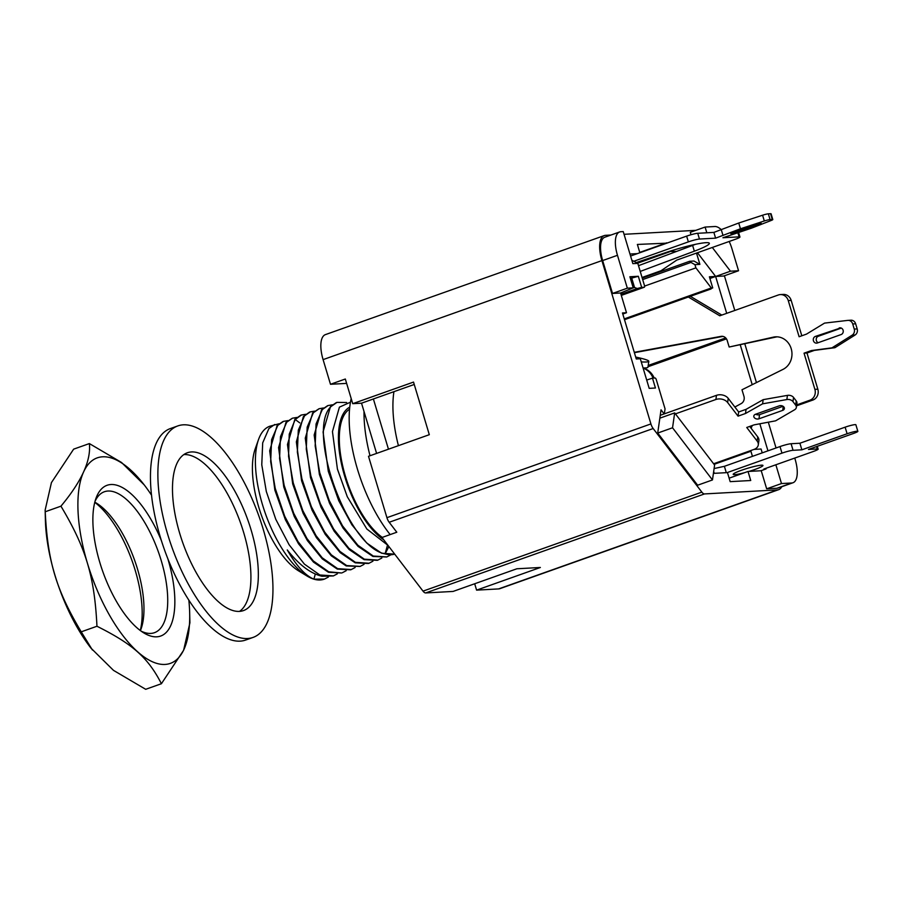 <?xml version="1.0" encoding="UTF-8"?>
<svg xmlns="http://www.w3.org/2000/svg" width="903" height="903" viewBox="0 0 903 903"><rect width="100%" height="100%" fill="white"/><g stroke="black" fill="none" stroke-linecap="round" stroke-linejoin="round"><path stroke-width="1.35" d="M398.415 445.653A90.661 37.305 -109.6 0 1 393.934 391.676M604.254 235.581L325.441 334.607A25.905 10.655 70.4 0 0 323.093 359.62L601.917 260.606A25.905 10.655 70.4 0 1 604.254 235.581A25.905 10.655 70.4 0 1 605.529 235.333L610.97 235.04M624.052 234.306L695.841 230.344M364.022 411.497A94.973 39.089 70.4 0 0 370.016 455.744A94.973 39.089 -109.6 0 1 364.022 411.497M323.093 359.62L330.487 384.283L346.639 383.391M601.917 260.606L650.916 423.925A6.908 2.844 -109.6 0 0 653.162 428.53L389.182 522.273L396.801 532.228L381.969 537.499L423.022 591.138A6.908 2.844 70.4 0 0 425.674 592.944L453.092 591.431L516.866 568.777L540.366 567.479L476.592 590.133L498.614 588.914A25.905 10.655 70.4 0 0 499.89 588.666L778.702 489.652A25.905 10.655 70.4 0 0 781.738 486.74M476.592 590.133L474.685 583.767M653.162 428.53L701.845 492.124A6.908 2.844 -109.6 0 0 704.498 493.93L777.438 489.9A25.905 10.655 70.4 0 0 778.702 489.652M776.049 447.967L768.318 422.198M756.443 382.59L744.862 344.009M734.794 310.451L724.398 275.776M674.676 412.897L714.6 465.056L712.467 479.944L697.635 485.216L657.711 433.056L659.845 418.168L674.676 412.897L672.543 427.785L657.711 433.056M664.156 413.913L661.041 409.827L659.845 418.168M622.799 314.041L626.501 312.731L622.472 312.946L636.276 358.988L640.317 358.762L649.189 388.358L655.431 388.008L652.474 378.143L655.047 377.996A1.727 0.711 -109.6 0 1 656.278 379.61L665.048 408.867L664.337 413.845M626.501 312.731L620.587 293.001L612.516 293.441L602.651 260.561A24.178 9.944 -109.6 0 1 604.829 237.218L619.661 231.947A24.178 9.944 -109.6 0 1 620.846 231.71L623.239 231.586L632.856 263.642L637.811 263.36L644.471 285.562A1.727 0.711 -109.6 0 1 644.313 287.233A1.727 0.711 -109.6 0 1 644.234 287.244L641.661 287.391L638.331 276.284L629.888 276.758L633.217 287.854L627.337 288.181L617.471 255.301A24.178 9.944 -109.6 0 1 619.661 231.947M629.978 254.036L637.337 253.63M639.855 252.738L637.371 244.442L666.843 243.155M669.315 251.418L676.449 251.474M690.998 234.735L690.276 232.319L705.096 227.059L714.826 226.518A24.178 9.944 -109.6 0 1 721.35 229.734M709.905 278.496L730.471 271.193L738.552 270.753L723.721 276.013L715.639 276.465L726.701 313.33M740.313 345.025L752.21 384.689M759.841 423.778L767.956 450.834M794.753 458.069L795.148 459.401A24.178 9.944 -109.6 0 1 792.958 482.755L778.126 488.015A24.178 9.944 -109.6 0 1 776.941 488.252L766.67 488.816L761.24 470.734L748.023 471.468L750.732 480.509L730.177 481.649L727.468 472.608L714.25 473.33L713.686 471.445M637.518 263.202L669.45 251.858M330.487 384.283L345.318 379.012L352.723 403.675L413.529 382.082L429.309 434.693L368.503 456.286L386.924 517.679L650.916 423.925M712.467 479.944L672.543 427.785M748.023 471.468L729.139 478.172M766.67 488.816L781.49 483.556L791.773 482.992A24.178 9.944 -109.6 0 0 792.958 482.755M725.707 337.925L648.196 365.455M643.794 368.221L644.528 367.961M648.004 366.731L726.463 338.873M738.552 270.753L732.017 248.968A24.178 9.944 -109.6 0 0 729.195 241.473M706.823 232.782L705.096 227.059M666.73 242.817L639.753 252.4M612.516 293.441L627.337 288.181M620.587 293.001L633.217 287.854M388.459 449.197L373.39 398.968L414.24 384.464M689.621 261.306L642.236 278.124L689.666 261.272L693.955 261.023L699.893 264.376L694.938 264.658L690.976 262.423L642.676 279.58M696.495 253.077L699.893 264.376M389.182 522.273A6.908 2.844 -109.6 0 1 386.924 517.679M376.596 453.408L361.527 403.189L352.723 403.675M781.49 483.556L775.858 464.774M624.492 319.685L712.727 287.91L709.397 276.803L715.639 276.465L697.477 252.727M712.309 247.467L730.471 271.193M373.39 398.968L361.527 403.189M630.396 278.451L638.331 276.284M624.255 318.894L711.304 287.989L695.897 267.864L644.584 286.082M652.474 378.143L646.706 380.05M762.222 452.877L761.071 449.017L754.016 449.412M752.447 456.342L750.912 451.252A1.727 0.711 -109.6 0 1 750.777 450.563M631.682 277.989L634.516 287.447L637.225 288.52L641.661 287.391M712.727 287.91L711.304 287.989M695.897 267.864L694.938 264.658M689.666 261.272L690.976 262.423M637.811 263.36L631.818 260.199M738.654 411.971L738.056 416.148L727.637 402.535A8.635 6.197 -171.9 0 0 715.887 399.498L716.485 395.333A8.635 6.197 8.1 0 1 728.236 398.37L738.654 411.971L746.07 409.341L763.182 399.657L787.45 395.379A5.181 3.714 8.1 0 1 793.556 397.444L792.958 401.609A5.181 3.714 -171.9 0 0 786.852 399.544L762.583 403.833L745.472 413.506L746.07 409.341M675.421 413.867L715.887 399.498M793.556 397.444L796.254 400.966A5.181 3.714 8.1 0 1 796.931 403.28L796.333 407.456A5.181 3.714 -171.9 0 1 794.651 409.736L775.598 420.832L754.152 424.85L746.736 427.48L757.154 441.082A8.635 6.197 -171.9 0 1 758.283 444.942A8.635 6.197 -171.9 0 1 754.073 449.389L713.607 463.758M757.154 441.082L757.752 436.917L749.716 426.419M757.752 436.917A8.635 6.197 8.1 0 1 758.881 440.777L758.283 444.942M660.251 415.301L716.485 395.333M738.056 416.148L745.472 413.506M796.333 407.456A5.181 3.714 -171.9 0 0 795.656 405.142L792.958 401.609M782.698 410.38A3.454 2.472 8.1 0 0 784.38 408.607A3.454 2.472 8.1 0 0 782.822 406.147A3.454 2.472 8.1 0 0 779.221 405.853L755.495 414.274A3.454 2.472 8.1 0 0 753.813 416.057A3.454 2.472 8.1 0 0 755.371 418.507A3.454 2.472 8.1 0 0 758.96 418.811L782.698 410.38L783.262 406.429M762.583 403.833L763.182 399.657M758.96 418.811L759.558 414.646A3.454 2.472 8.1 0 1 755.721 414.195M759.558 414.646L783.059 406.294M714.092 468.555L724.387 466.309L780 446.567A8.635 0.948 -16.7 0 1 791.084 443.723L799.9 443.238L845.129 427.175A7.766 0.847 163.3 0 1 855.875 424.76L857.85 431.341A7.766 0.847 163.3 0 1 853.707 433.384L808.478 449.446L817.283 448.96A8.635 0.948 -16.7 0 1 818.141 449.118A8.635 0.948 -16.7 0 1 813.547 451.398L763.859 469.041L766.06 468.917L760.868 470.756M857.85 431.341A7.766 0.847 163.3 0 0 847.104 433.756L801.864 449.818L793.06 450.304A8.635 0.948 -16.7 0 0 781.975 453.137L727.096 472.63M748.971 471.411A15.543 1.704 163.3 0 0 754.682 469.549A15.543 1.704 163.3 0 0 762.956 465.44A15.543 1.704 163.3 0 0 747.582 468.285A15.543 1.704 163.3 0 0 733.191 474.38A15.543 1.704 163.3 0 0 744.828 472.608M724.387 466.309L726.294 472.664M799.9 443.238L801.864 449.818M765.879 468.318L766.06 468.917M796.694 404.905L809.935 400.198A8.635 7.811 -93.2 0 0 814.89 389.351L804.042 353.175L811.458 350.545L831.979 347.847L852.15 335.171A5.181 4.684 -93.2 0 0 854.249 329.087L852.714 323.963A5.181 4.684 -93.2 0 0 847.714 320.396L824.552 323.105L806.526 334.099L799.11 336.74L788.251 300.564A8.635 7.811 -93.2 0 0 780.361 294.581A8.635 7.811 -93.2 0 0 778.375 294.976L719.793 315.79L688.334 297.019M839.147 327.981A3.454 3.127 86.8 0 1 843.199 330.645A3.454 3.127 86.8 0 1 841.122 334.55L817.384 342.982A3.454 3.127 86.8 0 1 813.332 340.307A3.454 3.127 86.8 0 1 815.42 336.401L840.749 327.891M734.861 407.027L741.216 403.573A6.039 5.463 86.8 0 0 743.948 396.304L741.984 389.769L783.014 369.383A17.033 15.419 86.8 0 0 791.513 349.867A17.033 15.419 86.8 0 0 775.621 336.83A17.033 15.419 86.8 0 0 773.34 337.146L729.161 347.023L727.197 340.487A6.039 5.463 86.8 0 0 721.678 336.3A6.039 5.463 86.8 0 0 721.057 336.367L634.278 352.317M809.935 400.198L812.881 400.04A8.635 7.811 -93.2 0 0 817.825 389.182L806.977 353.017L814.393 350.387L834.914 347.689L855.085 335.013A5.181 4.684 -93.2 0 0 857.184 328.929L855.649 323.805A5.181 4.684 -93.2 0 0 850.649 320.226M801.808 335.781L791.186 300.406A8.635 7.811 -93.2 0 0 783.296 294.423L780.361 294.581M690.343 296.308L721.802 315.068M752.278 425.505L751.104 428.236M812.881 400.04L796.57 405.831M804.042 353.175L806.977 353.017M811.458 350.545L814.393 350.387M831.979 347.847L834.914 347.689M818.152 342.711A3.454 3.127 86.8 0 1 818.355 336.243L841.314 328.082M773.34 337.146L776.275 336.977A17.033 15.419 86.8 0 1 777.088 336.83M776.275 336.977L729.161 347.023M722.976 336.39L634.391 352.678M635.701 357.057L637.326 357.419A25.927 2.506 -171.3 0 1 648.828 361.313L647.914 367.261A25.927 2.506 8.7 0 1 643.083 367.961A17.958 17.608 106.6 0 1 654.178 378.052M653.05 378.109A17.958 17.608 -73.4 0 0 643.105 368.063M642.044 277.481L661.03 270.742L676.776 260.087L735.347 239.284A8.635 0.948 163.3 0 0 739.952 237.004A8.635 0.948 163.3 0 0 739.094 236.857L722.942 237.749L751.477 228.166L770.835 220.614A5.181 0.564 163.3 0 0 772.799 219.542A5.181 0.564 163.3 0 0 772.279 219.452L770.078 219.576L768.351 213.819A5.181 0.564 163.3 0 0 762.583 215.219L738.733 223.018L713.878 232.398L697.726 233.29A8.635 0.948 163.3 0 0 686.641 236.123L630.576 256.034M768.351 213.819L770.552 213.695A5.181 0.564 163.3 0 1 771.072 213.785L772.799 219.542M695.491 244.318A34.54 3.781 -16.7 0 1 692.612 245.424L638.5 265.674M770.078 219.576A5.181 0.564 163.3 0 0 764.31 220.975L740.46 228.775L715.605 238.155L699.453 239.047A8.635 0.948 163.3 0 0 688.368 241.88L633.974 261.193M636.344 262.536L665.172 252.784A34.54 3.781 -16.7 0 1 709.34 243.291A34.54 3.781 -16.7 0 1 694.339 251.181L640.227 271.431M735.573 232.602L761.139 223.267L732.638 232.76L730.798 233.674L735.573 232.602L735.335 231.8M648.828 361.313A25.927 2.506 -171.3 0 1 641.265 361.922M764.31 220.975L762.583 215.219M740.46 228.775L738.733 223.018M723.021 235.514L721.294 229.757M715.605 238.155L713.878 232.398M394.701 554.137L381.619 553.223L366.742 543.019L351.888 524.801L338.794 500.793L328.286 471.276L323.071 431.916L330.464 406.666L336.209 402.659M394.69 554.126A81.157 33.4 -109.6 0 1 385.084 553.878L387.477 545.209M346.639 402.512L336.977 402.388L331.198 406.406C305.812 429.252 347.012 547.263 385.084 553.878L388.9 546.563M386.642 556.993L372.928 556.462L358.028 546.36L343.084 528.108L329.888 503.93L319.38 474.38L314.176 434.975L321.558 409.827L327.552 405.729M332.406 404.804L328.071 405.549L322.303 409.567L316.073 423.947L315.17 445.924L319.73 472.664L329.234 500.51L342.519 525.839L357.859 545.22L373.278 556.045L386.856 556.925L390.717 554.882M377.228 560.334L364.067 559.646L349.168 549.555L334.2 531.28L321.016 507.159L310.497 477.608L305.27 438.158L312.664 412.987L318.962 408.777M323.511 407.964L319.165 408.709L313.397 412.727L307.178 427.142L306.264 449.118L310.846 475.858L320.362 503.727L333.659 529.056L348.908 548.313L364.327 559.183L377.951 560.074L381.811 558.043M368.345 563.495L355.229 562.829L340.25 552.692L325.272 534.407L312.088 510.24L301.602 480.802L296.353 441.894L303.385 416.588L309.515 412.129M314.605 411.125L310.271 411.87L304.503 415.888L298.295 430.178L297.358 452.11L301.918 478.895L311.388 506.707L324.651 532.048L339.934 551.406L355.398 562.332L369.045 563.246L372.916 561.203M359.97 566.463L346.221 565.944L331.345 555.842L316.377 537.578L303.171 513.367L292.696 483.94L287.47 444.513L294.863 419.308L300.846 415.211M305.711 414.285L301.376 415.019L295.225 419.489L289.242 434.174L288.542 456.263L293.261 483.003L302.81 510.613L316.073 535.705L331.345 554.871L346.673 565.56L360.173 566.395L364.022 564.364M350.522 569.816L337.293 569.093L322.36 558.934L307.415 540.626L294.265 516.505L283.768 486.977L278.575 447.583L285.969 422.469L292.279 418.258M296.816 417.446L292.459 418.191L286.702 422.209L280.483 436.612L279.569 458.498L284.129 485.25L293.656 513.164L306.964 538.527L322.202 557.794L337.643 568.664L351.267 569.556L355.116 567.524M287.91 420.606L283.565 421.351L277.808 425.369L271.611 439.648L270.663 461.58L275.223 488.376L284.716 516.234L297.979 541.574L313.285 560.932L328.715 571.813L341.616 572.987L328.5 572.288L313.522 562.14L298.554 543.854L285.382 519.71L274.873 490.16L269.681 450.8L277.074 425.629L282.831 421.611M342.35 572.728L346.221 570.685M279.016 423.767L269.816 426.227A81.157 33.4 70.4 0 0 263.744 430.359A81.157 33.4 70.4 0 0 258.54 439.513A81.157 33.4 70.4 0 0 272.017 529.914A81.157 33.4 70.4 0 0 307.009 576.001A81.157 33.4 70.4 0 0 313.894 579.162A81.157 33.4 70.4 0 0 324.143 579.195A81.157 33.4 70.4 0 0 324.324 579.128M333.32 575.933L322.055 576.261C310.621 573.586 299.028 564.815 287.278 549.961C296.319 565.786 305.191 575.516 313.894 579.162L324.561 579.049L328.421 577.006M274.693 424.5L268.913 428.53L262.694 442.854L261.768 464.763L266.317 491.525L275.799 519.338L289.073 544.701L304.413 564.127L319.865 574.997L333.467 575.877L337.327 573.845M349.563 409.206A70.795 29.133 70.4 0 0 346.594 411.689A70.795 29.133 70.4 0 0 344.788 474.075A70.795 29.133 70.4 0 0 382.285 537.387M351.199 398.607A94.973 39.089 70.4 0 0 390.164 534.587M258.54 439.513L255.21 448.87A72.522 29.844 70.4 0 0 267.254 529.655A72.522 29.844 70.4 0 0 298.521 570.831L307.009 576.001M315.305 574.048L313.894 579.162M303.194 513.435L292.685 483.884M294.299 516.572L283.779 487.01M285.382 519.71L274.873 490.16M338.794 500.793L328.286 471.276M329.561 503.197L319.38 474.402M320.994 507.091L310.474 477.529M312.077 510.229L301.568 480.678M388.008 545.389L366.866 529.023L347.283 496.718L337.575 469.571M347.283 496.718L337.395 468.905L332.451 431.578L339.415 407.151L350.466 402.174M383.696 539.757A72.522 29.844 -109.6 0 1 344.37 475.238A72.522 29.844 -109.6 0 1 345.883 410.143A72.522 29.844 -109.6 0 1 349.766 407.129M191.492 451.94A83.753 34.461 -109.6 0 1 249.521 524.914A83.753 34.461 -109.6 0 1 243.438 610.597A83.753 34.461 -109.6 0 1 182.937 543.211A83.753 34.461 -109.6 0 1 187.384 452.753A83.753 34.461 -109.6 0 1 191.492 451.94M239.543 611.399A83.753 34.461 70.4 0 0 240.559 523.018A83.753 34.461 70.4 0 0 184.077 454.57A83.753 34.461 70.4 0 0 183.862 454.593M183.354 424.816A112.243 46.188 -109.6 0 1 261.125 522.611A112.243 46.188 -109.6 0 1 252.975 637.45A112.243 46.188 -109.6 0 1 171.886 547.139A112.243 46.188 -109.6 0 1 177.846 425.911A112.243 46.188 -109.6 0 1 183.354 424.816M252.975 637.45L245.56 640.08A112.243 46.188 -109.6 0 1 164.47 549.769A112.243 46.188 -109.6 0 1 170.43 428.541L177.846 425.911M140.416 630.621A74.78 30.77 70.4 0 0 141.082 628.883A74.78 30.77 70.4 0 0 134.66 560.357A74.78 30.77 70.4 0 0 96.429 503.118A74.78 30.77 70.4 0 0 94.815 502.192M94.77 502.361A79.961 32.903 -109.6 0 1 140.281 630.52M95.029 501.368A74.78 30.77 -109.6 0 1 104.364 491.751A74.78 30.77 -109.6 0 1 108.033 491.029A74.78 30.77 -109.6 0 1 159.842 556.18A74.78 30.77 -109.6 0 1 154.424 632.698A74.78 30.77 -109.6 0 1 150.756 633.421A74.78 30.77 -109.6 0 1 141.105 631.118M96.96 626.253C94.476 576.328 85.999 548.087 60.941 506.177C81.699 481.299 91.18 460.428 89.363 443.576L73.64 449.152L51.437 482.597L45.15 510.071L45.387 519.925A109.071 44.879 70.4 0 0 90.887 648.038L113.496 670.365L145.688 689.305L161.411 683.718C148.058 657.734 132.899 644.211 96.96 626.253L81.236 631.829L92.399 649.991M161.423 540.694A79.961 32.903 70.4 0 0 111.001 484.516A79.961 32.903 70.4 0 0 95.966 498.377A79.961 32.903 70.4 0 0 102.829 571.655A79.961 32.903 70.4 0 0 143.712 632.856A79.961 32.903 70.4 0 0 167.834 558.731M188.851 600.213A109.071 44.879 -109.6 0 1 189.664 612.956A109.071 44.879 -109.6 0 1 108.541 613.498A109.071 44.879 -109.6 0 1 102.694 456.805A109.071 44.879 -109.6 0 1 144.175 484.843A109.071 44.879 -109.6 0 1 151.569 495.239M45.15 510.071L45.218 511.764L60.941 506.177M45.218 511.764C47.701 561.677 56.178 589.93 81.236 631.829M89.363 443.576L121.566 462.505L144.175 484.843M189.664 612.956L189.912 622.81L183.614 650.273L161.411 683.718M777.438 489.9L498.614 588.914M704.498 493.93L425.674 592.944M423.022 591.138L701.845 492.124M776.941 488.252L791.773 482.992M602.651 260.561L617.471 255.301M633.037 287.967L634.516 287.447M620.971 294.288L637.225 288.52M750.912 451.252L714.059 464.345M644.313 287.233L621.309 295.394L644.234 287.244M727.637 402.535L728.236 398.37M787.45 395.379L786.852 399.544M796.254 400.966L795.656 405.142M780 446.567L781.975 453.137M791.084 443.723L793.06 450.304M845.129 427.175L847.104 433.756M816.572 446.579L817.283 448.96M852.714 323.963L855.649 323.805M788.251 300.564L791.186 300.406M814.89 389.351L817.825 389.182M852.15 335.171L855.085 335.013M854.249 329.087L857.184 328.929M815.42 336.401L818.355 336.243M721.057 336.367L722.31 336.3M694.339 251.181L692.612 245.424M759.299 224.17L759.096 223.515M772.279 219.452L770.552 213.695M699.453 239.047L697.726 233.29M688.368 241.88L686.641 236.123M739.094 236.857L737.841 232.647M299.751 422.886L295.225 419.489M624.492 319.696L711.135 288.926M818.141 449.118L817.305 446.319M850.908 320.204L847.973 320.373M738.575 232.41L739.952 237.004M336.977 402.388L336.232 402.648M328.071 405.549L327.337 405.808M377.951 560.086L377.206 560.345M369.045 563.246L368.311 563.506M310.282 411.858L309.537 412.129M301.376 415.019L300.643 415.29M351.256 569.567L350.511 569.827M283.587 421.34L282.842 421.611M337.598 469.639L337.395 468.905M329.223 502.452L329.9 503.953"/></g></svg>
